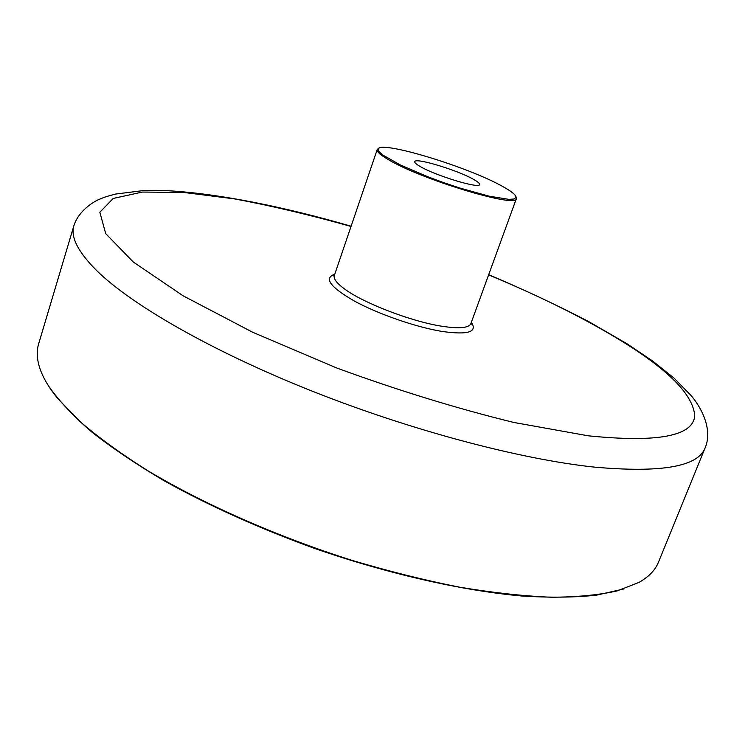 <?xml version="1.0" encoding="UTF-8"?>
<svg xmlns="http://www.w3.org/2000/svg" width="745" height="745" viewBox="0 0 745 745"><rect width="100%" height="100%" fill="white"/><g stroke="black" fill="none" stroke-linecap="round" stroke-linejoin="round"><path stroke-width="1.12" d="M658.468 562.205C655.321 570.055 648.83 576.788 638.986 582.404L617.232 590.897C599.027 595.004 577.04 597.118 551.253 597.229C523.474 596.102 492.818 592.731 459.302 587.125C424.548 580.225 388.62 571.257 351.519 560.212C277.149 536.605 204.549 504.551 148.423 471.101C121.798 454.357 99.113 437.939 80.348 421.875L58.11 398.957C50.166 389.281 44.514 380.257 41.152 371.867C36.999 361.334 36.151 352.012 38.628 343.92L73.951 225.502C70.272 236.817 77.964 251.95 97.018 270.929C132.079 305.152 211.785 351.137 311.14 390.734C410.476 430.265 519.954 459.218 594.128 467.087C661.178 473.122 698.186 466.687 705.143 447.782L658.468 562.205M378.73 148.329L377.212 149.559C376.616 151.524 380.192 154.792 387.931 159.365C420.31 179.228 517.645 208.647 516.387 198.57L515.968 196.661M502.521 186.39C511.433 191.297 515.95 194.939 516.062 197.304L514.227 198.98L508.947 199.371L488.962 196.131L459.851 188.038L443.769 182.665L427.863 176.779L400.112 164.841L382.502 154.839L378.637 151.226L378.255 148.776C382.027 140.675 468.652 167.178 502.521 186.39M473.569 179.377C477.815 181.761 479.808 183.466 479.538 184.499C479.827 189.081 435.527 175.69 420.087 166.442C416.25 164.226 414.471 162.633 414.742 161.684C414.993 157.26 457.598 170.149 473.569 179.377M49.096 386.785C59.032 400.857 73.122 415.822 91.346 431.672C111.908 447.875 136.195 464.247 164.189 480.804C209.215 505.836 259.456 528.419 314.921 548.543C388.285 573.939 461.965 590.58 521.509 595.981C550.024 597.779 575.038 597.499 596.559 595.134L623.453 589.053M488.599 274.914C539.594 295.961 583.968 318.031 621.712 341.126C668.973 370.256 693.306 395.139 694.722 415.775C693.111 436.179 657.593 442.856 588.168 435.797L513.603 422.415C456.508 408.39 397.625 390.278 336.926 368.067L252.862 332.344L183.112 295.802L133.29 262.007L105.706 233.632L99.839 212.25L113.212 198.449L142.453 192.052L183.987 192.461L234.479 198.887C271.506 205.806 310.348 214.998 351.025 226.461M334.784 274.197C323.479 278.081 330.091 287.076 354.62 301.185C378.637 314.241 416.148 327.204 442.102 331.441C468.046 335.101 477.796 332.047 471.352 322.296M471.008 323.255L471.175 324.336L470.877 323.6C468.866 328.07 458.995 328.918 441.273 326.142C410.346 321.263 362.079 302.507 343.743 288.371C336.489 282.904 333.35 278.611 334.328 275.51L333.648 275.901L334.449 275.166M73.951 225.502C79.184 209.298 96.124 200.405 99.532 199.241C103.35 197.667 103.732 197.239 115.345 194.091L142.91 190.636L168.23 190.739C219.291 193.635 285.177 207.091 351.109 226.229M488.683 274.672C524.238 289.74 557.586 305.385 588.727 321.607L626.796 343.641L652.639 361.018L674.039 378.106L691.174 395.642C702.591 409.014 712.639 430.582 705.143 447.782M377.212 149.559L334.328 275.51M516.387 198.57L470.877 323.6M378.255 148.776L377.408 149.186M516.062 197.304L516.471 198.151"/></g></svg>
